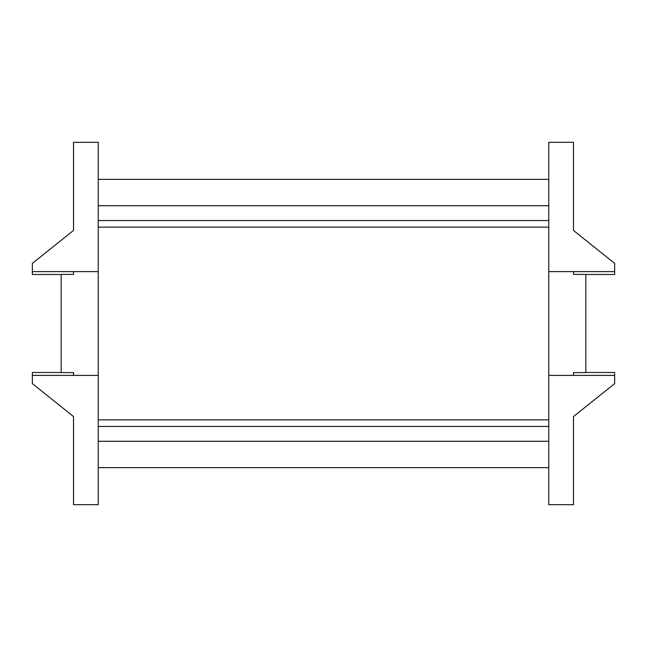 <?xml version="1.0" encoding="UTF-8"?>
<svg xmlns="http://www.w3.org/2000/svg" width="647" height="647" viewBox="0 0 647 647"><rect width="100%" height="100%" fill="white"/><g stroke="black" fill="none" stroke-linecap="round" stroke-linejoin="round"><path stroke-width="0.97" d="M548.761 426.454L98.239 426.454M548.761 220.546L98.239 220.546M98.239 179.365L548.761 179.365M98.239 467.635L548.761 467.635M98.239 142.3L73.532 142.3L73.532 230.429L32.35 263.378L32.35 271.611L98.239 271.611L98.239 142.3M98.239 271.611L98.239 504.7L73.532 504.7L73.532 416.571L32.35 383.622L32.35 375.389L98.239 375.389M73.532 230.429L32.35 263.378M61.174 274.498L32.35 274.498L32.35 271.611M73.532 271.611L73.532 274.393L61.174 274.393L61.174 372.607L73.532 372.607L73.532 375.389M32.35 375.389L32.35 372.502L61.174 372.502M73.532 416.571L32.35 383.622M548.761 504.7L573.468 504.7L573.468 416.571L614.65 383.622L614.65 375.389L548.761 375.389L548.761 504.7M548.761 375.389L548.761 142.3L573.468 142.3L573.468 230.429L614.65 263.378L614.65 271.611L548.761 271.611M573.468 416.571L614.65 383.622M585.826 372.502L614.65 372.502L614.65 375.389M573.468 375.389L573.468 372.607L585.826 372.607L585.826 274.393L573.468 274.393L573.468 271.611M614.65 271.611L614.65 274.498L585.826 274.498M573.468 230.429L614.65 263.378M548.761 441.278L98.239 441.278M548.761 419.863L98.239 419.863M548.761 227.137L98.239 227.137M548.761 205.722L98.239 205.722"/></g></svg>
